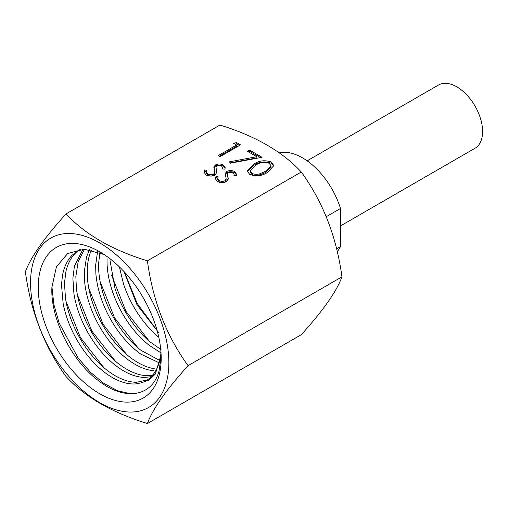 <?xml version="1.0" encoding="UTF-8"?>
<svg xmlns="http://www.w3.org/2000/svg" width="508" height="508" viewBox="0 0 508 508"><rect width="100%" height="100%" fill="white"/><g stroke="black" fill="none" stroke-linecap="round" stroke-linejoin="round"><path stroke-width="0.76" d="M340.487 225.92L475.037 148.241A36.513 21.082 -120 0 0 482.6 131.528A36.513 21.082 -120 0 0 466.661 94.78A36.513 21.082 -120 0 0 438.525 84.995L307.149 160.839M337.287 251.625A58.464 33.757 -120 0 0 340.487 246.577L340.487 208.49L326.263 216.7M340.487 208.49A58.464 33.757 -120 0 0 279.171 152.781M336.62 248.812L340.487 246.577M66.072 213.893L219.939 125.057C255.397 135.992 282.512 151.644 301.276 172.015C323.063 202.101 336.62 237.039 341.947 276.835C336.69 291.306 323.132 310.591 301.276 334.696L147.409 423.532C152.667 409.067 166.224 389.782 188.074 365.671C166.287 335.591 152.73 300.653 147.409 260.852C112.116 250.019 85.007 234.366 66.072 213.893C44.279 237.903 30.728 257.188 25.4 271.755C30.658 311.379 44.215 346.316 66.072 376.574C85.007 397.046 112.116 412.699 147.409 423.532M168.866 362.699A97.809 56.471 -120 0 0 99.708 242.913A97.809 56.471 -120 0 0 30.55 282.842A97.809 56.471 -120 0 0 99.708 402.634A97.809 56.471 -120 0 0 168.866 362.699M161.157 356.171L159.004 371.081C152.102 396.862 124.727 401.345 98.292 380.555C71.774 361.01 50.19 318.459 51.911 287.28L56.401 266.821L67.685 253.517L84.341 249.206L104.146 254.533M38.233 287.28A86.938 50.197 -120 0 0 99.708 393.757A86.938 50.197 -120 0 0 161.182 358.267A86.938 50.197 -120 0 0 99.708 251.784A86.938 50.197 -120 0 0 38.233 287.28M141.738 295.237L146.19 303.155M158.261 336.861C150.717 330.467 143.878 322.624 137.738 313.328C131.636 303.994 126.867 294.119 123.431 283.693L119.393 266.884M158.458 332.321L137.014 304.857L124.016 271.602M161.055 349.625L149.841 341.719C142.297 335.331 135.458 327.489 129.318 318.186C123.215 308.858 118.447 298.977 115.011 288.55L109.976 260.217M161.176 352.984L149.492 345.554C141.884 339.604 134.893 332.111 128.511 323.075C122.161 314.001 117.088 304.267 113.29 293.865C109.538 283.458 107.461 273.406 107.055 263.703L107.029 258.642M160.858 361.061L141.072 350.412C133.464 344.468 126.473 336.975 120.091 327.939C113.748 318.865 108.668 309.124 104.87 298.723C101.117 288.322 99.041 278.27 98.635 268.567L98.616 263.506L99.873 252.635M160.579 363.461L140.748 354.095C133.096 348.602 125.965 341.484 119.361 332.734C112.795 323.939 107.429 314.369 103.27 304.025C99.162 293.675 96.691 283.547 95.872 273.66L95.65 265.22L97.523 251.758M154.534 368.764C147.39 367.646 139.992 364.382 132.328 358.953C124.676 353.466 117.545 346.342 110.941 337.591C104.375 328.803 99.009 319.234 94.85 308.889C90.742 298.533 88.278 288.411 87.452 278.524L87.23 270.078C87.433 263.569 88.487 257.715 90.405 252.514L91.408 250.057M154.007 370.757C147.022 370.186 139.694 367.424 132.017 362.471C124.333 357.454 117.094 350.723 110.287 342.284C103.511 333.8 97.873 324.428 93.37 314.166C88.919 303.892 86.068 293.726 84.83 283.68L84.264 271.793L86.557 256.864L89.452 249.695M152.521 375.317L145.586 375.615C138.608 375.044 131.274 372.281 123.596 367.335C115.913 362.318 108.674 355.587 101.873 347.148C95.091 338.665 89.452 329.286 84.95 319.024C80.499 308.75 77.654 298.59 76.41 288.538L75.844 276.65L78.137 261.728L84.48 249.206M151.276 376.669L144.996 377.419C138.201 377.393 130.962 375.145 123.285 370.688C115.602 366.154 108.267 359.835 101.282 351.726C94.323 343.573 88.424 334.423 83.591 324.269C78.803 314.103 75.584 303.93 73.933 293.745L72.879 278.365L74.422 266.205L82.982 249.193M147.422 379.87L136.576 382.283C129.781 382.251 122.542 380.009 114.865 375.545C107.182 371.018 99.854 364.693 92.862 356.591C85.903 348.437 80.004 339.28 75.171 329.133C70.383 318.961 67.164 308.788 65.513 298.609L64.459 283.223L66.002 271.062C67.983 262.915 71.545 256.546 76.708 251.955L79.407 249.866M141.472 382.797A73.362 42.355 -120 0 0 145.987 380.765A73.362 42.355 -120 0 0 160.979 352.368M161.106 354.698L155.372 374.028L149.314 379.921L141.472 382.791L135.922 383.896C129.324 384.41 122.206 382.689 114.548 378.727C106.89 374.694 99.485 368.802 92.335 361.055C85.211 353.25 79.07 344.341 73.927 334.334C68.821 324.301 65.24 314.141 63.182 303.854L61.493 284.937L62.433 275.66C64.002 267.183 67.189 260.407 72.003 255.327L78.111 250.533L80.505 249.307M226.473 181.61C223.393 183.001 220.351 182.956 217.354 181.47L215.335 178.626L215.957 176.524L218.173 176.841L217.742 178.473L219.037 180.499C220.967 181.534 222.961 181.616 225.025 180.746L226.136 178.74L225.254 173.425L226.828 171.456C229.483 170.218 232.105 170.256 234.696 171.577L236.512 174.238L236.29 175.704L233.953 175.514L234.099 174.288L232.848 172.453L228.371 172.263L227.33 174.111L228.289 178.638L226.473 181.61M225.215 173.793L225.254 174.231M227.33 175.038L227.901 177.508L227.901 176.327M256.845 156.724L247.345 151.238L249.447 150.025L262.058 157.309L230.27 163.22L229.553 161.798L256.845 156.724L256.845 157.905L230.099 162.884M147.409 260.852L301.276 172.015M236.576 145.021L233.42 143.199L236.728 142.678L240.513 144.869L220.021 156.699L218.186 155.638L236.576 145.021L236.576 146.202L219.208 156.229M267.564 172.326C262.242 175.99 256.292 176.701 249.733 174.46L247.225 170.986L253.644 164.287C258.858 160.579 264.731 159.823 271.272 162.02L273.831 165.589L267.564 172.326M215.125 175.057C212.046 176.447 209.004 176.403 206.007 174.917L203.981 172.072L204.603 169.97L206.82 170.288L206.388 171.92L207.689 173.946C209.614 174.981 211.614 175.063 213.678 174.193L214.789 172.187L213.9 166.872L215.481 164.903C218.135 163.665 220.758 163.703 223.349 165.024L225.165 167.684L224.936 169.151L222.599 168.961L222.752 167.735L221.501 165.9L217.024 165.71L215.983 167.557L216.941 172.085L215.125 175.057M213.868 167.24L213.9 167.678M215.983 168.485L216.554 170.955L216.554 169.774M188.074 365.671L341.947 276.835M235.033 144.132L236.728 143.866L236.728 142.678M236.728 143.866L239.49 145.459M248.368 151.828L249.447 151.206L249.447 150.025M249.447 151.206L260.509 157.594M247.288 171.583L253.644 165.468L253.644 164.287M253.644 165.468C258.858 161.76 264.731 161.004 271.272 163.201L271.272 162.02M271.272 163.201L273.774 166.179M250.12 170.688L250.12 171.875L251.892 174.46C254.311 175.622 256.946 175.793 259.81 174.968L265.735 172.441L270.98 166.935L270.98 165.754L269.234 163.271C264.046 161.703 259.461 162.395 255.486 165.348L250.12 170.688L251.892 173.279C254.311 174.441 256.946 174.612 259.81 173.787L265.735 171.26L270.98 165.754M265.735 172.441L265.735 171.26M259.81 174.968L259.81 173.787M251.892 174.46L251.892 173.279M215.392 179.203L215.957 176.524M215.957 177.705L217.786 177.971M217.742 178.473L217.742 179.661L219.037 181.68L219.037 180.499M219.037 181.68C220.967 182.715 222.961 182.797 225.025 181.928L225.025 180.746M225.025 181.928L226.047 180.664L226.047 179.476M226.047 180.664L226.136 178.74M225.254 174.606L226.828 172.637L226.828 171.456M226.828 172.637C229.483 171.399 232.105 171.444 234.696 172.764L234.696 171.577M234.696 172.764L236.468 174.885M234.099 175.527L234.099 174.288M227.901 177.508L228.251 179.184M204.045 172.65L204.603 169.97M204.603 171.152L206.439 171.418M206.388 171.92L206.388 173.107L207.689 175.127L207.689 173.946M207.689 175.127C209.614 176.162 211.614 176.244 213.678 175.381L213.678 174.193M213.678 175.381L214.7 174.111L214.7 172.923M214.7 174.111L214.789 172.187M213.9 168.053L215.481 166.084L215.481 164.903M215.481 166.084C218.135 164.846 220.758 164.89 223.349 166.211L223.349 165.024M223.349 166.211L225.114 168.332M222.752 168.974L222.752 167.735M216.554 170.955L216.903 172.631M130.543 393.757L117.551 390.728L103.911 383.426L90.468 372.275L78.035 357.911L59.163 323.063L53.892 304.603L51.924 286.899M103.861 367.627L80.366 337.483L65.977 301.257M115.265 361.074L91.758 330.918L77.362 294.678M126.67 354.52L103.149 324.364L88.748 288.119M138.062 347.955L114.541 317.811L100.139 281.572M149.428 341.37L125.927 311.245L111.531 275.031M157.124 330.549L137.23 303.517L124.479 272.104"/></g></svg>
